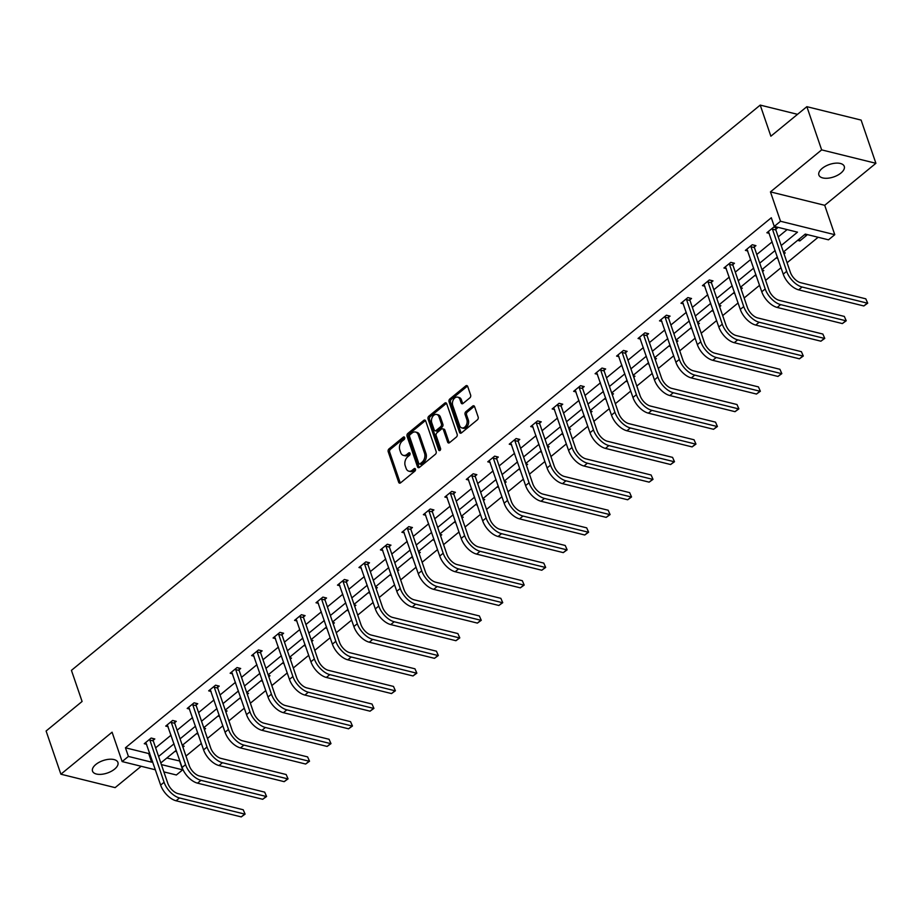 <?xml version="1.0" encoding="UTF-8"?>
<svg xmlns="http://www.w3.org/2000/svg" width="922" height="922" viewBox="0 0 922 922"><rect width="100%" height="100%" fill="white"/><g stroke="black" fill="none" stroke-linecap="round" stroke-linejoin="round"><path stroke-width="1.38" d="M404.677 437.547A1.441 1.003 -76.1 0 0 403.329 437.143L388.98 448.922A2.063 1.429 -76.1 0 0 388.208 451.722L398.661 482.252A2.063 1.429 -76.1 0 0 399.514 483.14A2.063 1.429 -76.1 0 0 400.597 482.84L414.946 471.061A1.441 1.003 -76.1 0 0 414.128 468.687L412.272 470.208A6.581 4.564 -76.1 0 1 408.838 471.177A6.581 4.564 -76.1 0 1 406.095 468.33L405.219 465.783A6.581 4.564 -76.1 0 1 407.685 456.816L409.541 455.284A1.441 1.003 -76.1 0 0 408.734 452.909L406.879 454.442A6.581 4.564 -76.1 0 1 403.433 455.399A6.581 4.564 -76.1 0 1 400.69 452.552L399.825 450.017A6.581 4.564 -76.1 0 1 402.28 441.039L404.147 439.517A1.441 1.003 -76.1 0 0 404.677 437.547M840.956 173.025A13.415 6.581 -18.9 0 1 827.852 178.211A13.415 6.581 -18.9 0 1 818.886 175.053A13.415 6.581 -18.9 0 1 822.194 168.38A13.415 6.581 -18.9 0 1 835.297 163.194A13.415 6.581 -18.9 0 1 844.264 166.363A13.415 6.581 -18.9 0 1 840.956 173.025M114.605 769.121A13.415 6.581 -18.9 0 1 101.489 774.307A13.415 6.581 -18.9 0 1 92.523 771.149A13.415 6.581 -18.9 0 1 95.83 764.476A13.415 6.581 -18.9 0 1 108.946 759.29A13.415 6.581 -18.9 0 1 117.912 762.448A13.415 6.581 -18.9 0 1 114.605 769.121M875.9 163.298L821.652 149.883L770.458 191.891L824.706 205.306L875.9 163.298L861.113 120.091L806.865 106.675L770.873 136.202L760.224 105.096L71.432 670.363L82.093 701.469L46.1 731.008L60.887 774.203L115.135 787.63L141.158 766.274M806.865 106.675L821.652 149.883M469.863 397.855A2.063 1.429 -76.1 0 0 470.635 395.054L467.708 386.479A2.063 1.429 -76.1 0 0 466.843 385.592A2.063 1.429 -76.1 0 0 465.771 385.892L449.832 398.972A2.063 1.429 -76.1 0 0 449.06 401.785L459.513 432.314A2.063 1.429 -76.1 0 0 460.378 433.202A2.063 1.429 -76.1 0 0 461.449 432.902L477.389 419.821A2.063 1.429 -76.1 0 0 478.161 417.021L474.611 406.671A2.063 1.429 -76.1 0 0 473.758 405.784A2.063 1.429 -76.1 0 0 472.686 406.083L465.864 411.673A2.063 1.429 -76.1 0 0 465.091 414.485L466.843 419.614A5.509 3.815 -76.1 0 1 466.106 425.549A5.509 3.815 -76.1 0 1 461.91 427.923A5.509 3.815 -76.1 0 1 459.617 425.549L452.737 405.45A5.509 3.815 -76.1 0 1 453.486 399.503A5.509 3.815 -76.1 0 1 457.669 397.14A5.509 3.815 -76.1 0 1 459.963 399.514L461.115 402.868A2.063 1.429 -76.1 0 0 461.968 403.755A2.063 1.429 -76.1 0 0 463.04 403.456L469.863 397.855M155.403 769.801L122.142 761.572L112.081 732.195L60.887 774.203M122.142 761.572L128.412 756.432L151.646 762.183L152.545 761.445M781.199 245.529L797.495 232.16L774.261 226.409L771.299 217.765L125.45 747.788L128.412 756.432M774.261 226.409L780.519 221.268L834.767 234.684L828.498 239.824L805.263 234.084L783.412 252.017M770.458 191.891L780.519 221.268M425.687 420.962A2.063 1.429 -76.1 0 0 424.835 420.075A2.063 1.429 -76.1 0 0 423.763 420.374L407.824 433.455A2.063 1.429 -76.1 0 0 407.051 436.256L417.505 466.786A2.063 1.429 -76.1 0 0 418.358 467.685A2.063 1.429 -76.1 0 0 419.441 467.373L435.38 454.292A2.063 1.429 -76.1 0 0 436.152 451.492L425.687 420.962M428.822 416.214L444.761 403.133A2.063 1.429 -76.1 0 1 445.845 402.833A2.063 1.429 -76.1 0 1 446.697 403.721L457.151 434.25A2.063 1.429 -76.1 0 1 456.378 437.063L449.556 442.652A2.063 1.429 -76.1 0 1 448.484 442.963A2.063 1.429 -76.1 0 1 447.631 442.064L443.39 429.687A2.063 1.429 -76.1 0 0 442.537 428.799A2.063 1.429 -76.1 0 0 441.454 429.099L436.936 432.81A2.063 1.429 -76.1 0 0 436.164 435.622L440.578 448.507A1.441 1.003 -76.1 0 1 438.688 450.063L428.062 419.014A2.063 1.429 -76.1 0 1 428.822 416.214L430.297 416.571L446.236 403.49L444.761 403.133M797.53 114.328L760.224 105.096M776.128 257.987L777.845 258.414M783.573 252.478L785.256 252.893L784.057 253.884M733.197 293.219L734.903 293.645M740.631 287.722L742.325 288.137L741.115 289.116M690.255 328.463L691.973 328.889M697.7 322.954L699.383 323.368L698.184 324.36M647.313 363.694L649.03 364.121M654.758 358.185L656.441 358.612L655.242 359.592M604.383 398.938L606.088 399.364M611.828 393.429L613.51 393.844L612.3 394.835M561.44 434.17L563.158 434.596M568.886 428.661L570.568 429.076L569.37 430.067M518.51 469.413L520.215 469.828M525.943 463.904L527.638 464.319L526.427 465.31M475.568 504.645L477.285 505.072M483.013 499.136L484.695 499.551L483.497 500.542M432.637 539.889L434.343 540.304M440.071 534.38L441.753 534.795L440.555 535.786M389.695 575.121L391.401 575.547M397.14 569.612L398.823 570.027L397.613 571.018M346.753 610.352L348.47 610.779M354.198 604.855L355.88 605.27L354.682 606.25M303.822 645.596L305.528 646.022M311.267 640.087L312.95 640.502L311.74 641.493M260.88 680.828L262.597 681.254M268.325 675.319L270.008 675.745L268.809 676.725M217.949 716.071L219.655 716.498M225.383 710.562L227.077 710.977L225.867 711.968M175.007 751.303L176.724 751.73M182.452 745.794L184.135 746.209L182.936 747.2M166.824 758.022L179.905 761.042M185.967 756.063L201.376 743.42M207.438 738.441L222.847 725.798M228.898 720.831L244.307 708.177M250.369 703.209L265.778 690.566M271.84 685.588L287.249 672.945M293.311 667.977L308.72 655.323M314.782 650.356L330.191 637.713M336.242 632.734L351.651 620.091M357.713 615.112L373.122 602.469M379.184 597.502L394.593 584.848M400.655 579.88L416.064 567.237M422.126 562.259L437.535 549.616M443.586 544.648L458.995 531.994M465.057 527.027L480.466 514.384M486.528 509.405L501.937 496.762M507.999 491.783L523.408 479.14M529.458 474.173L544.879 461.519M550.93 456.551L566.339 443.908M572.401 438.93L587.81 426.287M593.872 421.308L609.281 408.665M615.343 403.698L630.752 391.043M636.802 386.076L652.211 373.433M658.273 368.454L673.682 355.811M679.745 350.844L695.153 338.19M701.216 333.222L716.625 320.579M722.687 315.601L738.096 302.958M744.146 297.979L759.555 285.336M765.617 280.369L781.026 267.714M787.088 262.747L818.137 237.265M196.478 733.693L198.184 734.108M203.923 728.184L205.606 728.599L204.396 729.579M239.409 698.45L241.126 698.876M246.854 692.941L248.537 693.356L247.338 694.347M282.351 663.218L284.068 663.633M289.796 657.709L291.479 658.124L290.28 659.115M325.293 627.974L326.999 628.401M332.727 622.465L334.421 622.88L333.211 623.871M368.224 592.742L369.941 593.157M375.669 587.233L377.352 587.648L376.153 588.639M411.166 557.499L412.872 557.925M418.611 551.99L420.294 552.416L419.084 553.396M454.097 522.267L455.814 522.693M461.542 516.758L463.224 517.173L462.026 518.164M497.039 487.023L498.744 487.45M504.484 481.515L506.166 481.941L504.956 482.921M539.981 451.792L541.687 452.218M547.414 446.283L549.097 446.697L547.899 447.689M582.911 416.56L584.629 416.975M590.357 411.051L592.039 411.466L590.841 412.445M625.854 381.316L627.559 381.743M633.287 375.807L634.981 376.222L633.771 377.213M668.784 346.084L670.501 346.499M676.229 340.575L677.912 340.99L676.713 341.981M711.726 310.841L713.432 311.267M719.172 305.332L720.854 305.747L719.644 306.738M754.657 275.609L756.374 276.024M762.102 270.1L763.785 270.515L762.586 271.506M797.599 240.365L799.847 240.93L799.201 239.052M804.48 234.718L806.727 235.283L799.847 240.93M179.698 761.215L182.648 769.847L176.39 774.987L163.886 771.898M824.706 205.306L834.767 234.684M161.385 764.592L182.648 769.847M777.35 256.984L761.941 269.627M755.89 274.606L740.481 287.249M734.419 292.216L719.01 304.871M712.948 309.838L697.539 322.481M691.477 327.46L676.068 340.103M670.006 345.082L654.597 357.724M648.546 362.692L633.137 375.346M627.075 380.313L611.666 392.956M605.604 397.935L590.195 410.578M584.133 415.545L568.724 428.2M562.662 433.167L547.253 445.81M541.202 450.789L525.794 463.432M519.731 468.411L504.322 481.053M498.26 486.021L482.851 498.675M476.789 503.643L461.38 516.285M455.318 521.264L439.909 533.907M433.859 538.886L418.45 551.529M412.388 556.496L396.979 569.151M390.916 574.118L375.508 586.761M369.445 591.74L354.036 604.383M347.974 609.35L332.565 622.004M326.515 626.972L311.106 639.614M305.044 644.593L289.635 657.236M283.573 662.215L268.164 674.858M262.102 679.825L246.693 692.48M240.642 697.447L225.233 710.09M219.171 715.069L203.762 727.712M197.7 732.679L182.291 745.333M176.229 750.301L160.82 762.943M158.607 756.466L174.016 743.824M180.067 738.856L195.476 726.202M201.538 721.235L216.947 708.592M223.009 703.613L238.418 690.97M244.48 685.991L259.889 673.348M265.951 668.381L281.36 655.726M287.41 650.759L302.819 638.116M308.882 633.137L324.29 620.494M330.353 615.527L345.762 602.873M351.824 597.905L367.233 585.263M373.295 580.284L388.704 567.641M394.754 562.662L410.163 550.019M416.225 545.052L431.634 532.397M437.696 527.43L453.105 514.787M459.168 509.808L474.576 497.165M480.639 492.187L496.048 479.544M502.098 474.576L517.507 461.922M523.569 456.955L538.978 444.312M545.04 439.333L560.449 426.69M566.511 421.723L581.92 409.068M587.971 404.101L603.391 391.458M609.442 386.479L624.851 373.836M630.913 368.858L646.322 356.215M652.384 351.247L667.793 338.593M673.855 333.626L689.264 320.983M695.315 316.004L710.724 303.361M716.786 298.394L732.195 285.739M738.257 280.772L753.666 268.129M759.728 263.15L775.137 250.507M125.45 747.788L148.684 753.539L149.583 752.801M155.645 747.834L171.054 735.18M177.116 730.212L192.525 717.57M198.587 712.591L213.996 699.948M220.047 694.969L235.456 682.326M241.518 677.359L256.927 664.704M262.989 659.737L278.398 647.094M284.46 642.115L299.869 629.472M305.931 624.505L321.34 611.851M327.391 606.883L342.8 594.241M348.862 589.262L364.271 576.619M370.333 571.64L385.742 558.997M391.804 554.03L407.213 541.375M413.263 536.408L428.684 523.765M434.735 518.786L450.143 506.143M456.206 501.165L471.615 488.522M477.677 483.554L493.086 470.9M499.148 465.933L514.557 453.29M520.607 448.311L536.016 435.668M542.078 430.701L557.487 418.046M563.549 413.079L578.958 400.436M585.021 395.457L600.429 382.814M606.492 377.836L621.901 365.193M627.951 360.225L643.36 347.571M649.422 342.604L664.831 329.961M670.893 324.982L686.302 312.339M692.364 307.372L707.773 294.717M713.835 289.75L729.244 277.107M735.295 272.128L750.704 259.485M756.766 254.507L772.175 241.864M778.237 236.896L787.134 229.59M148.684 753.539L151.646 762.183M769.259 233.358L766.862 232.759L773.742 227.112L777.407 228.022L775.863 229.29M747.8 250.98L745.391 250.381L752.271 244.733L755.936 245.644L754.392 246.912M726.329 268.602L723.92 268.002L730.8 262.355L734.465 263.266L732.921 264.533M704.857 286.212L702.449 285.624L709.329 279.977L712.994 280.876L711.45 282.144M683.386 303.834L680.978 303.234L687.858 297.587L691.535 298.498L689.979 299.765M661.927 321.455L659.518 320.856L666.399 315.209L670.063 316.119L668.519 317.387M640.456 339.065L638.047 338.478L644.927 332.83L648.592 333.729L647.048 335.009M618.985 356.687L616.576 356.088L623.456 350.441L627.121 351.351L625.577 352.619M597.514 374.309L595.105 373.71L601.985 368.062L605.65 368.973L604.106 370.241M576.043 391.931L573.634 391.331L580.526 385.684L584.191 386.595L582.635 387.862M554.583 409.541L552.174 408.953L559.055 403.306L562.72 404.205L561.175 405.473M533.112 427.163L530.703 426.563L537.584 420.916L541.249 421.827L539.704 423.094M511.641 444.784L509.232 444.185L516.113 438.538L519.778 439.448L518.233 440.716M490.17 462.395L487.761 461.807L494.641 456.16L498.306 457.058L496.762 458.338M468.699 480.016L466.302 479.428L473.182 473.781L476.847 474.68L475.291 475.948M447.239 497.638L444.83 497.039L451.711 491.391L455.376 492.302L453.831 493.57M425.768 515.26L423.359 514.66L430.24 509.013L433.905 509.924L432.36 511.191M404.297 532.87L401.888 532.282L408.769 526.635L412.434 527.534L410.889 528.802M382.826 550.492L380.417 549.892L387.298 544.245L390.963 545.156L389.418 546.423M361.355 568.113L358.958 567.514L365.838 561.867L369.503 562.777L367.959 564.045M339.895 585.735L337.487 585.136L344.367 579.489L348.032 580.399L346.488 581.667M318.424 603.345L316.016 602.758L322.896 597.11L326.561 598.009L325.017 599.277M296.953 620.967L294.544 620.368L301.425 614.72L305.09 615.631L303.545 616.899M275.482 638.589L273.073 637.989L279.954 632.342L283.619 633.253L282.074 634.52M254.011 656.199L251.614 655.611L258.494 649.964L262.159 650.863L260.615 652.142M232.551 673.821L230.143 673.221L237.023 667.574L240.688 668.485L239.144 669.752M211.08 691.442L208.672 690.843L215.552 685.196L219.217 686.106L217.673 687.374M189.609 709.064L187.201 708.465L194.081 702.818L197.746 703.728L196.202 704.996M168.138 726.674L165.73 726.087L172.61 720.439L176.286 721.338L174.731 722.606M146.679 744.296L144.27 743.697L151.15 738.049L154.815 738.96L153.271 740.228M403.433 455.399L404.896 455.768A6.581 4.564 -76.1 0 0 408.342 454.8L406.879 454.442M410.094 453.359L408.342 454.8M408.838 471.177L410.302 471.534A6.581 4.564 -76.1 0 0 413.736 470.577L412.272 470.208M415.499 469.137L413.736 470.577M404.689 437.581L390.444 449.279A2.063 1.429 -76.1 0 0 389.672 452.08L400.125 482.621A2.063 1.429 -76.1 0 0 400.321 483.024M425.491 420.559A2.063 1.429 -76.1 0 0 425.226 420.732L409.287 433.813A2.063 1.429 -76.1 0 0 408.515 436.625L418.968 467.154A2.063 1.429 -76.1 0 0 419.164 467.558M410.117 434.608A1.441 1.003 -76.1 0 0 409.587 436.567L418.761 463.374A1.441 1.003 -76.1 0 0 420.109 463.789L422.069 462.176A6.581 4.564 -76.1 0 0 424.535 453.198L418.265 434.884A6.581 4.564 -76.1 0 0 415.522 432.038A6.581 4.564 -76.1 0 0 412.076 433.006L410.117 434.608M419.36 463.997L420.824 464.354A1.441 1.003 -76.1 0 0 421.573 464.146L420.109 463.789M415.522 432.038L416.986 432.395A6.581 4.564 -76.1 0 1 419.729 435.242L425.999 453.566A6.581 4.564 -76.1 0 1 423.532 462.544L421.573 464.146M442.537 428.799L444.001 429.156A2.063 1.429 -76.1 0 1 444.853 430.044L449.095 442.433A2.063 1.429 -76.1 0 0 449.291 442.837M440.14 450.385L429.525 419.383L428.062 419.014M438.987 416.836A5.509 3.815 -76.1 0 0 436.694 414.462A5.509 3.815 -76.1 0 0 432.51 416.825A5.509 3.815 -76.1 0 0 431.761 422.772L434.193 429.848A2.063 1.429 -76.1 0 0 435.046 430.735A2.063 1.429 -76.1 0 0 436.118 430.436L440.647 426.725A2.063 1.429 -76.1 0 0 441.419 423.924L438.987 416.836L440.451 417.205A5.509 3.815 -76.1 0 0 438.169 414.819L436.694 414.462M435.046 430.735L436.509 431.104A2.063 1.429 -76.1 0 0 437.581 430.805L436.118 430.436M440.451 417.205L442.883 424.281A2.063 1.429 -76.1 0 1 442.111 427.082L437.581 430.805M430.297 416.571A2.063 1.429 -76.1 0 0 429.525 419.383M457.669 397.14L459.144 397.497A5.509 3.815 -76.1 0 1 461.438 399.871L462.579 403.225A2.063 1.429 -76.1 0 0 462.775 403.629M461.91 427.923L463.374 428.281A5.509 3.815 -76.1 0 0 467.569 425.918A5.509 3.815 -76.1 0 0 468.318 419.983L466.843 419.614M474.415 406.268A2.063 1.429 -76.1 0 0 474.15 406.441L467.327 412.042A2.063 1.429 -76.1 0 0 466.555 414.842L468.318 419.983M467.5 386.076A2.063 1.429 -76.1 0 0 467.235 386.26L451.296 399.341A2.063 1.429 -76.1 0 0 450.524 402.142L460.977 432.672A2.063 1.429 -76.1 0 0 461.184 433.086M145.814 742.429L160.647 785.095L164.081 782.271L149.606 739.317M153.236 738.568L153.282 740.919L167.746 783.181A10.476 5.532 50.6 0 0 178.038 793.635L243.201 809.758L245.114 814.103L241.241 816.904L176.079 800.78A15.72 8.298 -129.4 0 1 160.647 785.095M241.241 816.904L244.687 814.08L179.513 797.956A15.72 8.298 -129.4 0 1 164.081 782.271M245.114 814.103L243.201 809.758M153.282 740.919L149.618 740.009M167.285 724.819L182.107 767.473L185.553 764.649L171.066 721.707M174.707 720.958L174.742 723.297L189.217 765.56A10.476 5.532 50.6 0 0 199.509 776.013L264.672 792.136L266.585 796.481L262.712 799.282L197.539 783.158A15.72 8.298 -129.4 0 1 182.107 767.473M262.712 799.282L266.158 796.458L200.984 780.335A15.72 8.298 -129.4 0 1 185.553 764.649M266.585 796.481L264.672 792.136M174.742 723.297L171.077 722.387M188.745 707.197L203.578 749.863L207.024 747.039L192.537 704.085M196.179 703.336L196.213 705.676L210.689 747.938A10.476 5.532 50.6 0 0 220.969 758.391L286.143 774.515L288.056 778.86L284.183 781.66L219.01 765.537A15.72 8.298 -129.4 0 1 203.578 749.863M284.183 781.66L287.618 778.836L222.456 762.713A15.72 8.298 -129.4 0 1 207.024 747.039M288.056 778.86L286.143 774.515M196.213 705.676L192.548 704.765M210.216 689.575L225.049 732.241L228.483 729.417L214.008 686.464M217.65 685.714L217.684 688.054L232.148 730.328A10.476 5.532 50.6 0 0 242.44 740.781L307.614 756.904L309.527 761.238L305.655 764.038L240.481 747.915A15.72 8.298 -129.4 0 1 225.049 732.241M305.655 764.038L309.089 761.215L243.927 745.103A15.72 8.298 -129.4 0 1 228.483 729.417M309.527 761.238L307.614 756.904M217.684 688.054L214.019 687.155M231.687 671.954L246.52 714.619L249.954 711.796L235.479 668.853M239.109 668.093L239.155 670.444L253.619 712.706A10.476 5.532 50.6 0 0 263.911 723.159L329.085 739.283L330.986 743.628L327.114 746.428L261.952 730.305A15.72 8.298 -129.4 0 1 246.52 714.619M327.114 746.428L330.56 743.605L265.386 727.481A15.72 8.298 -129.4 0 1 249.954 711.796M330.986 743.628L329.085 739.283M239.155 670.444L235.49 669.533M253.158 654.343L267.991 696.997L271.425 694.174L256.95 651.232M260.58 650.483L260.626 652.822L275.09 695.084A10.476 5.532 50.6 0 0 285.382 705.537L350.544 721.661L352.458 726.006L348.585 728.806L283.423 712.683A15.72 8.298 -129.4 0 1 267.991 696.997M348.585 728.806L352.031 725.983L286.857 709.859A15.72 8.298 -129.4 0 1 271.425 694.174M352.458 726.006L350.544 721.661M260.626 652.822L256.95 651.912M274.629 636.722L289.45 679.387L292.896 676.564L278.409 633.61M282.051 632.861L282.086 635.2L296.561 677.463A10.476 5.532 50.6 0 0 306.853 687.916L372.015 704.039L373.929 708.384L370.056 711.185L304.882 695.061A15.72 8.298 -129.4 0 1 289.45 679.387M370.056 711.185L373.502 708.361L308.328 692.238A15.72 8.298 -129.4 0 1 292.896 676.564M373.929 708.384L372.015 704.039M282.086 635.2L278.421 634.301M296.089 619.1L310.921 661.766L314.367 658.942L299.88 615.988M303.522 615.239L303.557 617.59L318.032 659.852A10.476 5.532 50.6 0 0 328.313 670.306L393.487 686.429L395.4 690.762L391.527 693.574L326.353 677.451A15.72 8.298 -129.4 0 1 310.921 661.766M391.527 693.574L394.962 690.751L329.799 674.627A15.72 8.298 -129.4 0 1 314.367 658.942M395.4 690.762L393.487 686.429M303.557 617.59L299.892 616.68M317.56 601.49L332.393 644.144L335.827 641.32L321.352 598.378M324.993 597.629L325.028 599.968L339.492 642.231A10.476 5.532 50.6 0 0 349.784 652.684L414.958 668.807L416.859 673.152L412.998 675.953L347.825 659.829A15.72 8.298 -129.4 0 1 332.393 644.144M412.998 675.953L416.433 673.129L351.27 657.006A15.72 8.298 -129.4 0 1 335.827 641.32M416.859 673.152L414.958 668.807M325.028 599.968L321.363 599.058M339.031 583.868L353.864 626.534L357.298 623.71L342.823 580.756M346.453 580.007L346.499 582.347L360.963 624.609A10.476 5.532 50.6 0 0 371.255 635.062L436.429 651.186L438.33 655.53L434.458 658.331L369.296 642.208A15.72 8.298 -129.4 0 1 353.864 626.534M434.458 658.331L437.904 655.507L372.73 639.384A15.72 8.298 -129.4 0 1 357.298 623.71M438.33 655.53L436.429 651.186M346.499 582.347L342.834 581.436M360.502 566.246L375.323 608.912L378.769 606.088L364.282 563.135M367.924 562.385L367.959 564.725L382.434 606.987A10.476 5.532 50.6 0 0 392.726 617.452L457.888 633.575L459.801 637.909L455.929 640.709L390.767 624.586A15.72 8.298 -129.4 0 1 375.323 608.912M455.929 640.709L459.375 637.886L394.201 621.762A15.72 8.298 -129.4 0 1 378.769 606.088M459.801 637.909L457.888 633.575M367.959 564.725L364.294 563.826M381.962 548.625L396.794 591.29L400.24 588.467L385.753 545.513M389.395 544.764L389.43 547.115L403.905 589.377A10.476 5.532 50.6 0 0 414.197 599.83L479.359 615.954L481.272 620.299L477.4 623.099L412.226 606.976A15.72 8.298 -129.4 0 1 396.794 591.29M477.4 623.099L480.846 620.276L415.672 604.152A15.72 8.298 -129.4 0 1 400.24 588.467M481.272 620.299L479.359 615.954M389.43 547.115L385.765 546.204M403.433 531.014L418.265 573.668L421.711 570.845L407.224 527.903M410.866 527.154L410.901 529.493L425.376 571.755A10.476 5.532 50.6 0 0 435.657 582.208L500.83 598.332L502.744 602.677L498.871 605.477L433.697 589.354A15.72 8.298 -129.4 0 1 418.265 573.668M498.871 605.477L502.306 602.654L437.143 586.53A15.72 8.298 -129.4 0 1 421.711 570.845M502.744 602.677L500.83 598.332M410.901 529.493L407.236 528.583M424.904 513.393L439.736 556.058L443.171 553.235L428.695 510.281M432.337 509.532L432.372 511.871L446.836 554.134A10.476 5.532 50.6 0 0 457.128 564.587L522.301 580.71L524.203 585.055L520.342 587.856L455.168 571.732A15.72 8.298 -129.4 0 1 439.736 556.058M520.342 587.856L523.777 585.032L458.603 568.909A15.72 8.298 -129.4 0 1 443.171 553.235M524.203 585.055L522.301 580.71M432.372 511.871L428.707 510.972M446.375 495.771L461.207 538.436L464.642 535.613L450.167 492.659M453.797 491.91L453.843 494.25L468.307 536.523A10.476 5.532 50.6 0 0 478.599 546.977L543.773 563.1L545.674 567.433L541.802 570.234L476.639 554.122A15.72 8.298 -129.4 0 1 461.207 538.436M541.802 570.234L545.248 567.41L480.074 551.298A15.72 8.298 -129.4 0 1 464.642 535.613M545.674 567.433L543.773 563.1M453.843 494.25L450.178 493.351M467.846 478.149L482.667 520.815L486.113 517.991L471.626 475.049M475.268 474.288L475.303 476.639L489.778 518.902A10.476 5.532 50.6 0 0 500.07 529.355L565.232 545.478L567.145 549.823L563.273 552.624L498.111 536.5A15.72 8.298 -129.4 0 1 482.667 520.815M563.273 552.624L566.719 549.8L501.545 533.677A15.72 8.298 -129.4 0 1 486.113 517.991M567.145 549.823L565.232 545.478M475.303 476.639L471.638 475.729M489.305 460.539L504.138 503.193L507.584 500.369L493.097 457.427M496.739 456.678L496.774 459.018L511.249 501.28A10.476 5.532 50.6 0 0 521.541 511.733L586.703 527.857L588.616 532.201L584.744 535.002L519.57 518.879A15.72 8.298 -129.4 0 1 504.138 503.193M584.744 535.002L588.178 532.178L523.016 516.055A15.72 8.298 -129.4 0 1 507.584 500.369M588.616 532.201L586.703 527.857M496.774 459.018L493.109 458.107M510.776 442.917L525.609 485.583L529.055 482.759L514.568 439.806M518.21 439.056L518.245 441.396L532.72 483.658A10.476 5.532 50.6 0 0 543 494.123L608.174 510.235L610.087 514.58L606.215 517.38L541.041 501.257A15.72 8.298 -129.4 0 1 525.609 485.583M606.215 517.38L609.649 514.557L544.487 498.433A15.72 8.298 -129.4 0 1 529.055 482.759M610.087 514.58L608.174 510.235M518.245 441.396L514.58 440.497M532.248 425.296L547.08 467.961L550.515 465.137L536.039 422.184M539.67 421.435L539.716 423.786L554.18 466.048A10.476 5.532 50.6 0 0 564.471 476.501L629.645 492.625L631.547 496.97L627.686 499.77L562.512 483.647A15.72 8.298 -129.4 0 1 547.08 467.961M627.686 499.77L631.121 496.946L565.947 480.823A15.72 8.298 -129.4 0 1 550.515 465.137M631.547 496.97L629.645 492.625M539.716 423.786L536.051 422.875M553.719 407.685L568.551 450.339L571.986 447.516L557.51 404.574M561.141 403.824L561.187 406.164L575.651 448.426A10.476 5.532 50.6 0 0 585.943 458.879L651.105 475.003L653.018 479.348L649.146 482.148L583.983 466.025A15.72 8.298 -129.4 0 1 568.551 450.339M649.146 482.148L652.592 479.325L587.418 463.201A15.72 8.298 -129.4 0 1 571.986 447.516M653.018 479.348L651.105 475.003M561.187 406.164L557.522 405.254M575.19 390.064L590.011 432.729L593.457 429.906L578.97 386.952M582.612 386.203L582.646 388.542L597.122 430.805A10.476 5.532 50.6 0 0 607.414 441.258L672.576 457.381L674.489 461.726L670.617 464.527L605.454 448.403A15.72 8.298 -129.4 0 1 590.011 432.729M670.617 464.527L674.063 461.703L608.889 445.58A15.72 8.298 -129.4 0 1 593.457 429.906M674.489 461.726L672.576 457.381M582.646 388.542L578.981 387.632M596.649 372.442L611.482 415.107L614.928 412.284L600.441 369.33M604.083 368.581L604.117 370.921L618.593 413.194A10.476 5.532 50.6 0 0 628.873 423.647L694.047 439.771L695.96 444.104L692.088 446.905L626.914 430.781A15.72 8.298 -129.4 0 1 611.482 415.107M692.088 446.905L695.522 444.081L630.36 427.958A15.72 8.298 -129.4 0 1 614.928 412.284M695.96 444.104L694.047 439.771M604.117 370.921L600.452 370.022M618.12 354.82L632.953 397.486L636.387 394.662L621.912 351.72M625.554 350.959L625.589 353.31L640.064 395.573A10.476 5.532 50.6 0 0 650.344 406.026L715.518 422.149L717.431 426.494L713.559 429.295L648.385 413.171A15.72 8.298 -129.4 0 1 632.953 397.486M713.559 429.295L716.993 426.471L651.831 410.348A15.72 8.298 -129.4 0 1 636.387 394.662M717.431 426.494L715.518 422.149M625.589 353.31L621.924 352.4M639.591 337.21L654.424 379.864L657.859 377.04L643.383 334.098M647.014 333.349L647.06 335.689L661.523 377.951A10.476 5.532 50.6 0 0 671.815 388.404L736.989 404.528L738.891 408.872L735.018 411.673L669.856 395.55A15.72 8.298 -129.4 0 1 654.424 379.864M735.018 411.673L738.464 408.849L673.291 392.726A15.72 8.298 -129.4 0 1 657.859 377.04M738.891 408.872L736.989 404.528M647.06 335.689L643.395 334.778M661.062 319.588L675.895 362.254L679.33 359.43L664.854 316.477M668.485 315.727L668.531 318.067L682.995 360.329A10.476 5.532 50.6 0 0 693.286 370.782L758.449 386.906L760.362 391.251L756.489 394.051L691.327 377.928A15.72 8.298 -129.4 0 1 675.895 362.254M756.489 394.051L759.935 391.228L694.762 375.104A15.72 8.298 -129.4 0 1 679.33 359.43M760.362 391.251L758.449 386.906M668.531 318.067L664.866 317.168M682.534 301.967L697.355 344.632L700.801 341.808L686.314 298.855M689.956 298.106L689.99 300.457L704.466 342.719A10.476 5.532 50.6 0 0 714.757 353.172L779.92 369.296L781.833 373.629L777.961 376.441L712.787 360.318A15.72 8.298 -129.4 0 1 697.355 344.632M777.961 376.441L781.407 373.617L716.233 357.494A15.72 8.298 -129.4 0 1 700.801 341.808M781.833 373.629L779.92 369.296M689.99 300.457L686.325 299.546M703.993 284.345L718.826 327.01L722.272 324.187L707.785 281.245M711.427 280.495L711.461 282.835L725.937 325.097A10.476 5.532 50.6 0 0 736.217 335.55L801.391 351.674L803.304 356.019L799.432 358.819L734.258 342.696A15.72 8.298 -129.4 0 1 718.826 327.01M799.432 358.819L802.866 355.996L737.704 339.872A15.72 8.298 -129.4 0 1 722.272 324.187M803.304 356.019L801.391 351.674M711.461 282.835L707.796 281.925M725.464 266.735L740.297 309.4L743.731 306.577L729.256 263.623M732.898 262.874L732.932 265.213L747.396 307.475A10.476 5.532 50.6 0 0 757.688 317.929L822.862 334.052L824.764 338.397L820.903 341.198L755.729 325.074A15.72 8.298 -129.4 0 1 740.297 309.4M820.903 341.198L824.337 338.374L759.175 322.251A15.72 8.298 -129.4 0 1 743.731 306.577M824.764 338.397L822.862 334.052M732.932 265.213L729.267 264.303M746.935 249.113L761.768 291.778L765.202 288.955L750.727 246.001M754.357 245.252L754.403 247.592L768.867 289.854A10.476 5.532 50.6 0 0 779.159 300.318L844.333 316.43L846.235 320.775L842.362 323.576L777.2 307.452A15.72 8.298 -129.4 0 1 761.768 291.778M842.362 323.576L845.808 320.752L780.634 304.629A15.72 8.298 -129.4 0 1 765.202 288.955M846.235 320.775L844.333 316.43M754.403 247.592L750.739 246.693M768.406 231.491L783.227 274.157L786.673 271.333L772.198 228.379M775.828 227.63L775.875 229.981L790.338 272.244A10.476 5.532 50.6 0 0 800.63 282.697L865.793 298.82L867.706 303.165L863.833 305.966L798.671 289.842A15.72 8.298 -129.4 0 1 783.227 274.157M863.833 305.966L867.279 303.142L802.105 287.019A15.72 8.298 -129.4 0 1 786.673 271.333M867.706 303.165L865.793 298.82M775.875 229.981L772.198 229.071M404.654 437.466L403.329 437.143M415.453 469.021L414.128 468.687M410.048 453.244L408.734 452.909M400.125 482.621L398.661 482.252M389.672 452.08L388.208 451.722M390.444 449.279L388.98 448.922M418.968 467.154L417.505 466.786M408.515 436.625L407.051 436.256M409.287 433.813L407.824 433.455M425.226 420.732L423.763 420.374M423.532 462.544L422.069 462.176M425.999 453.566L424.535 453.198M419.729 435.242L418.265 434.884M449.095 442.433L447.631 442.064M444.853 430.044L443.39 429.687M440.105 450.409L438.688 450.063M442.111 427.082L440.647 426.725M442.883 424.281L441.419 423.924M462.579 403.225L461.115 402.868M461.438 399.871L459.963 399.514M466.555 414.842L465.091 414.485M467.327 412.042L465.864 411.673M474.15 406.441L472.686 406.083M460.977 432.672L459.513 432.314M450.524 402.142L449.06 401.785M451.296 399.341L449.832 398.972M467.235 386.26L465.771 385.892M176.079 800.78L179.513 797.956M197.539 783.158L200.984 780.335M219.01 765.537L222.456 762.713M240.481 747.915L243.927 745.103M261.952 730.305L265.386 727.481M283.423 712.683L286.857 709.859M304.882 695.061L308.328 692.238M326.353 677.451L329.799 674.627M347.825 659.829L351.27 657.006M369.296 642.208L372.73 639.384M390.767 624.586L394.201 621.762M412.226 606.976L415.672 604.152M433.697 589.354L437.143 586.53M455.168 571.732L458.603 568.909M476.639 554.122L480.074 551.298M498.111 536.5L501.545 533.677M519.57 518.879L523.016 516.055M541.041 501.257L544.487 498.433M562.512 483.647L565.947 480.823M583.983 466.025L587.418 463.201M605.454 448.403L608.889 445.58M626.914 430.781L630.36 427.958M648.385 413.171L651.831 410.348M669.856 395.55L673.291 392.726M691.327 377.928L694.762 375.104M712.787 360.318L716.233 357.494M734.258 342.696L737.704 339.872M755.729 325.074L759.175 322.251M777.2 307.452L780.634 304.629M798.671 289.842L802.105 287.019"/></g></svg>
